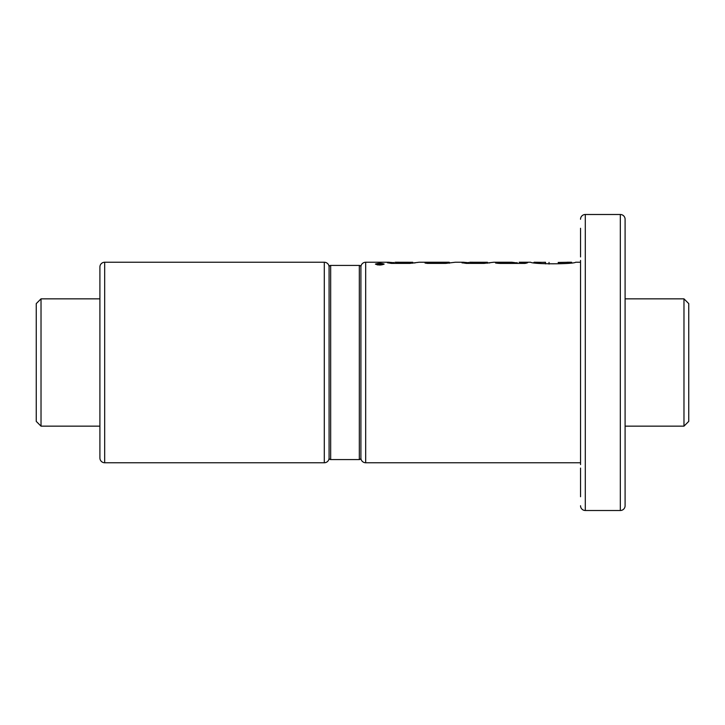 <?xml version="1.0" encoding="UTF-8"?>
<svg xmlns="http://www.w3.org/2000/svg" width="725" height="725" viewBox="0 0 725 725"><rect width="100%" height="100%" fill="white"/><g stroke="black" fill="none" stroke-linecap="round" stroke-linejoin="round"><path stroke-width="1.09" d="M324.302 462.758L324.302 262.242A4.776 4.776 0 0 1 329.077 267.008A1.595 1.595 0 0 1 330.673 265.423L330.673 459.577A1.595 1.595 0 0 1 329.077 457.992L329.077 267.008L329.077 457.992A4.776 4.776 0 0 1 324.302 462.758L104.681 462.758A4.776 4.776 0 0 1 99.905 457.992L99.905 267.008A4.776 4.776 0 0 1 104.681 262.242L104.681 462.758M360.905 457.992A1.595 1.595 0 0 1 359.319 459.577L359.319 265.423A1.595 1.595 0 0 1 360.905 267.008A4.776 4.776 0 0 1 365.681 262.242L365.681 462.758A4.776 4.776 0 0 1 360.905 457.992L360.905 267.008L360.905 457.992M330.673 459.577L359.319 459.577M330.673 265.423L359.319 265.423M683.974 298.845L688.75 303.612L688.75 421.388L683.974 426.155L683.974 298.845L625.095 298.845M99.905 298.845L41.026 298.845L41.026 426.155L99.905 426.155M683.974 426.155L625.095 426.155M41.026 298.845L36.25 303.612L36.25 421.388L41.026 426.155M324.302 262.242L104.681 262.242M580.535 464.598L580.535 260.411M580.535 219.267A4.776 4.776 0 0 1 585.302 214.491L620.319 214.491A4.776 4.776 0 0 1 625.095 219.267L625.095 505.733A4.776 4.776 0 0 1 620.319 510.509L585.302 510.509L585.302 214.491M580.535 505.733A4.776 4.776 0 0 0 585.302 510.509M384.159 264.099C381.241 263.103 378.323 263.103 375.396 264.099C378.314 265.305 381.232 265.305 384.159 264.099M517.097 262.948L511.832 262.242L497.54 262.613C494.586 262.912 495.429 263.184 500.069 263.429L524.882 263.42C527.383 263.012 527.646 262.722 525.652 262.568L519.173 262.242L530.609 262.242C532.947 264.317 573.339 264.308 575.677 262.242L580.535 262.242M580.535 496.725L580.535 468.078M580.535 256.931L580.535 228.284M580.535 435.961L580.535 289.058M527.555 262.822L525.652 262.568L525.652 263.13M497.54 263.238L497.54 262.613L495.547 263.003M511.832 262.242L493.734 262.242L484.128 263.392L466.284 263.392L461.997 262.74M462.133 262.958L463.329 262.242L455.255 262.242L445.803 263.392L427.324 263.392L425.022 263.039L424.986 262.45L448.53 262.242L419.086 262.242L409.924 263.392L391.418 263.392L387.377 262.767L388.663 262.242L365.681 262.242M580.535 462.758L365.681 462.758M545.508 263.882L545.508 262.26L533.736 262.604M545.508 262.387L534.144 262.242M388.663 262.242L394.092 262.722M412.733 262.921L415.117 262.921M448.53 262.242C449.518 262.251 449.509 262.296 448.494 262.387M463.329 262.242L468.83 262.722M487.463 262.921L489.819 262.921M381.604 263.583L377.236 263.583L378.758 264.036L377.562 264.489L379.42 264.697L381.604 264.697L381.604 263.583M379.556 264.145L380.679 264.553L378.359 264.344L379.556 264.553M558.178 262.432L569.252 262.269L558.178 262.622M549.033 264.063L549.033 262.414M567.14 262.242L571.626 262.251L571.626 262.731M509.929 263.429L509.929 262.613M513.001 263.429L513.001 262.377M514.641 263.429L514.641 262.948M517.097 263.429L517.097 262.559M481.618 263.392L481.618 262.613L469.863 262.242L487.463 262.287L487.463 263.211M484.699 262.368L481.618 262.613M470.933 263.392L470.933 262.613M427.841 263.392L427.841 262.35M431.955 263.392L431.955 262.35M433.568 263.392L433.568 262.55M444.126 263.392L444.126 262.55M406.834 263.392L406.834 262.613L395.252 262.242L412.733 262.278L412.733 263.229M410.912 262.368L406.834 262.613M396.231 263.392L396.231 262.613M377.236 264.861L377.236 263.583M377.435 264.897L377.453 264.398M377.48 264.897L377.48 264.426L377.517 264.906M620.319 510.509L620.319 214.491M511.098 263.429L511.098 262.296M468.83 263.392L468.83 262.396M449.364 263.22L449.364 262.332M394.092 263.392L394.092 262.441"/></g></svg>
